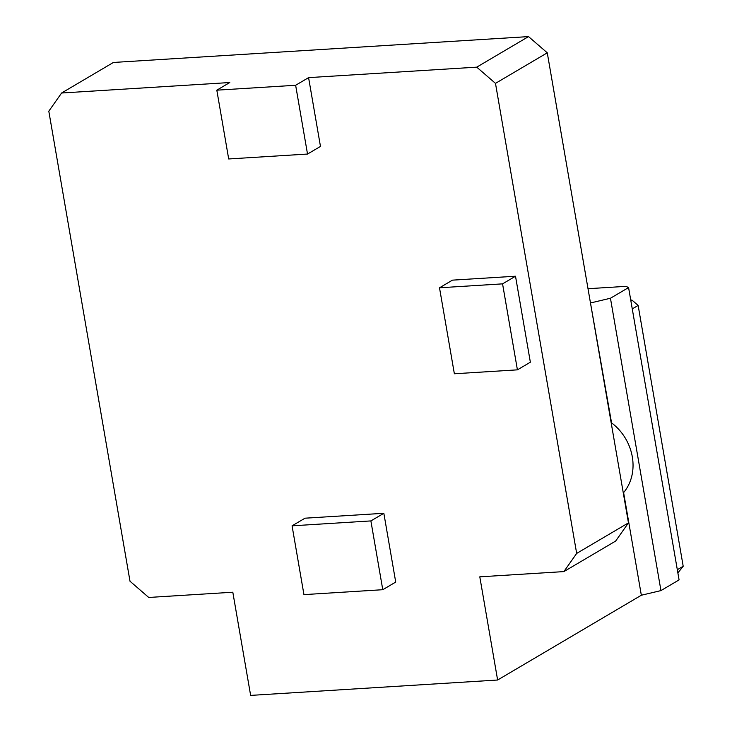 <?xml version="1.0" encoding="UTF-8"?>
<svg xmlns="http://www.w3.org/2000/svg" width="732" height="732" viewBox="0 0 732 732"><rect width="100%" height="100%" fill="white"/><g stroke="black" fill="none" stroke-linecap="round" stroke-linejoin="round"><path stroke-width="1.1" d="M229.766 82.533L61.607 93.01L48.806 111.191L130.003 581.235L148.733 597.458L232.813 592.215L250.637 695.4L497.623 680.019L479.799 576.834L563.878 571.601L576.67 553.419L495.482 83.366L476.742 67.152L308.584 77.629L320.47 146.418L307.522 154.049L295.637 85.269L216.818 90.173L229.766 82.533M382.772 589.708L395.719 582.068L383.843 513.288L305.015 518.192L292.068 525.832L303.945 594.622L382.772 589.708L370.886 520.919L292.068 525.832M517.414 369.843L530.361 362.203L515.511 276.22L452.449 280.146L439.502 287.786L454.362 373.768L517.414 369.843L502.564 283.86L439.502 287.786M623.298 492.956A47.534 40.992 -120.5 0 0 611.138 422.556M61.607 93.01L113.396 62.458L528.531 36.6L547.271 52.814L628.459 522.868L615.667 541.049L563.878 571.601M628.459 522.868L576.67 553.419M547.271 52.814L495.482 83.366M623.609 492.59L641.342 595.235L497.623 680.019M590.504 303.085L611.568 422.876M590.843 302.883L610.451 298.244L628.578 287.557L625.915 286.349L588.016 288.71M628.578 287.557L679.076 579.9L660.95 590.596L641.342 595.235M610.451 298.244L660.95 590.596M295.637 85.269L308.584 77.629M528.531 36.6L476.742 67.152M216.818 90.173L228.695 158.963L307.522 154.049M370.886 520.919L383.843 513.288M677.878 572.936L683.194 566.257L638.139 305.436L631.89 300.029L630.746 300.102M631.89 300.029L630.847 300.651M638.139 305.436L632.265 308.895M683.194 566.257L677.32 569.716M502.564 283.86L515.511 276.22"/></g></svg>
